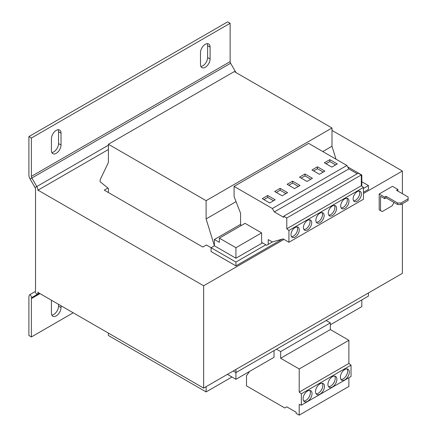 <?xml version="1.0" encoding="UTF-8"?>
<svg xmlns="http://www.w3.org/2000/svg" width="437" height="437" viewBox="0 0 437 437"><rect width="100%" height="100%" fill="white"/><g stroke="black" fill="none" stroke-linecap="round" stroke-linejoin="round"><path stroke-width="0.66" d="M56.226 130.384A6.795 3.922 120 0 0 51.424 138.704L51.424 150.563A6.795 3.922 120 0 0 52.828 153.671A6.795 3.922 120 0 0 58.061 151.852A6.795 3.922 120 0 0 61.027 145.013L61.027 133.159A6.795 3.922 120 0 0 59.623 130.046A6.795 3.922 120 0 0 56.226 130.384M205.292 44.323A6.795 3.922 120 0 0 200.485 52.642L200.485 64.501A6.795 3.922 120 0 0 201.894 67.609A6.795 3.922 120 0 0 207.127 65.79A6.795 3.922 120 0 0 210.093 58.951L210.093 47.098A6.795 3.922 120 0 0 208.689 43.984A6.795 3.922 120 0 0 205.292 44.323M51.495 300.257A6.795 3.922 120 0 0 51.424 301.268L51.424 313.127A6.795 3.922 120 0 0 52.828 316.235A6.795 3.922 120 0 0 58.061 314.416A6.795 3.922 120 0 0 61.027 307.577L61.027 305.763M319.988 222.712A5.856 3.381 120 0 0 323.812 217.55A5.856 3.381 120 0 0 322.916 212.857A5.856 3.381 120 0 0 319.988 213.147A5.856 3.381 120 0 0 316.164 218.309A5.856 3.381 120 0 0 317.06 223.001A5.856 3.381 120 0 0 319.988 222.712M316.35 222.313A5.856 3.381 120 0 0 318.333 221.756A5.856 3.381 120 0 0 321.971 212.584M307.566 229.884A5.856 3.381 120 0 0 311.39 224.722A5.856 3.381 120 0 0 310.494 220.03A5.856 3.381 120 0 0 307.566 220.319A5.856 3.381 120 0 0 303.742 225.481A5.856 3.381 120 0 0 304.638 230.173A5.856 3.381 120 0 0 307.566 229.884M303.928 229.485A5.856 3.381 120 0 0 305.911 228.928A5.856 3.381 120 0 0 309.543 219.756M295.144 237.056A5.856 3.381 120 0 0 298.968 231.894A5.856 3.381 120 0 0 298.072 227.202A5.856 3.381 120 0 0 295.144 227.491A5.856 3.381 120 0 0 291.321 232.653A5.856 3.381 120 0 0 292.216 237.346A5.856 3.381 120 0 0 295.144 237.056M291.506 236.657A5.856 3.381 120 0 0 293.489 236.1A5.856 3.381 120 0 0 297.122 226.929M332.41 215.539A5.856 3.381 120 0 0 336.233 210.377A5.856 3.381 120 0 0 335.337 205.685A5.856 3.381 120 0 0 332.41 205.974A5.856 3.381 120 0 0 328.586 211.137A5.856 3.381 120 0 0 329.482 215.829A5.856 3.381 120 0 0 332.41 215.539M328.771 215.141A5.856 3.381 120 0 0 330.754 214.583A5.856 3.381 120 0 0 334.392 205.412M344.831 208.367A5.856 3.381 120 0 0 348.66 203.205A5.856 3.381 120 0 0 347.759 198.513A5.856 3.381 120 0 0 344.831 198.802A5.856 3.381 120 0 0 341.007 203.964A5.856 3.381 120 0 0 341.903 208.657A5.856 3.381 120 0 0 344.831 208.367M341.193 207.974A5.856 3.381 120 0 0 343.176 207.411A5.856 3.381 120 0 0 346.814 198.245M357.253 201.195A5.856 3.381 120 0 0 361.082 196.033A5.856 3.381 120 0 0 360.181 191.34A5.856 3.381 120 0 0 357.253 191.63A5.856 3.381 120 0 0 353.429 196.792A5.856 3.381 120 0 0 354.325 201.484A5.856 3.381 120 0 0 357.253 201.195M353.62 200.802A5.856 3.381 120 0 0 355.598 200.239A5.856 3.381 120 0 0 359.236 191.073M344.831 369.494A6.326 3.649 120 0 0 340.702 375.072A6.326 3.649 120 0 0 341.668 380.135A6.326 3.649 120 0 0 344.831 379.824A6.326 3.649 120 0 0 348.966 374.252A6.326 3.649 120 0 0 347.994 369.183A6.326 3.649 120 0 0 344.831 369.494M340.953 379.469A6.326 3.649 120 0 0 343.176 378.868A6.326 3.649 120 0 0 347.054 368.894M332.41 376.667A6.326 3.649 120 0 0 328.28 382.238A6.326 3.649 120 0 0 329.247 387.308A6.326 3.649 120 0 0 332.41 386.996A6.326 3.649 120 0 0 336.539 381.425A6.326 3.649 120 0 0 335.572 376.355A6.326 3.649 120 0 0 332.41 376.667M328.531 386.641A6.326 3.649 120 0 0 330.754 386.04A6.326 3.649 120 0 0 334.633 376.066M307.566 391.011A6.326 3.649 120 0 0 303.436 396.583A6.326 3.649 120 0 0 304.403 401.652A6.326 3.649 120 0 0 307.566 401.341A6.326 3.649 120 0 0 311.696 395.764A6.326 3.649 120 0 0 310.729 390.7A6.326 3.649 120 0 0 307.566 391.011M303.688 400.986A6.326 3.649 120 0 0 305.911 400.385A6.326 3.649 120 0 0 309.789 390.41M319.988 383.839A6.326 3.649 120 0 0 315.858 389.411A6.326 3.649 120 0 0 316.825 394.48A6.326 3.649 120 0 0 319.988 394.169A6.326 3.649 120 0 0 324.117 388.597A6.326 3.649 120 0 0 323.151 383.528A6.326 3.649 120 0 0 319.988 383.839M316.109 393.813A6.326 3.649 120 0 0 318.333 393.213A6.326 3.649 120 0 0 322.211 383.238M292.577 181.158L300.028 185.463L294.565 188.62L287.109 184.316L292.577 181.158L292.577 183.076L298.373 186.419M235.931 247.713L219.369 238.154L219.369 242.36L214.398 239.492L214.398 245.802L235.931 258.234L235.931 247.713L261.605 232.894L261.605 242.322L266.603 245.31L268.231 244.37L268.231 239.585L272.278 241.929L283.138 238.919L288.933 242.267L288.933 230.463L286.781 228.78L286.781 217.981L283.706 216.211L283.706 217.353L274.332 211.94L272.349 208.498L234.085 186.408L308.62 143.374L346.88 165.465L348.868 168.906L357.253 173.751M272.349 208.498L346.88 165.465M282.144 195.792L274.687 191.488L280.155 188.331L287.606 192.635L282.144 195.792M275.184 199.807L269.722 202.965L262.266 198.66L267.734 195.503L275.184 199.807M379.201 193.979L384.669 197.131L386.073 196.317L397.67 203.014L400.98 203.014L400.98 204.543L408.103 200.43L408.103 196.989L396.512 190.297L397.916 189.483L392.453 186.326L379.201 193.979L379.201 209.847L382.184 211.574L392.12 205.832L393.775 202.965L393.775 202.298M400.98 204.543L397.67 204.543L386.073 197.852L384.669 198.66L380.529 196.273L380.529 210.618M397.834 191.062L397.916 189.483M400.98 203.014L408.103 198.901M384.669 197.131L384.669 198.66M380.856 210.809L379.201 209.847M386.073 197.852L386.073 196.317M397.67 204.543L397.67 203.014M402.39 203.729L402.39 273.344L203.637 388.094L38.008 292.468L38.008 291.992A5.856 3.381 -120 0 1 36.795 294.675L39.308 293.222M363.464 193.498L402.39 171.025L402.39 193.689M283.968 239.4L203.637 285.776L203.637 388.094M227.404 374.372L235.931 379.3L274.026 357.302L274.026 350.611M361.312 175.33L361.809 175.04L347.71 166.901M206.368 244.993L211.087 247.713L214.398 245.802L206.117 218.915L206.117 200.67L108.398 144.248L108.398 162.498L100.117 179.82L100.117 181.737L108.398 188.429L108.398 192.542M361.383 185.807L361.809 185.561L361.809 175.04M330.339 324.789L361.809 306.621L361.809 299.929M335.977 159.172L331.994 146.242L331.994 127.992L234.276 71.575L108.398 144.248M235.931 379.3L235.931 372.603L368.435 296.106L368.435 292.948M108.398 333.109L108.398 335.501L206.117 391.918L206.117 386.663M235.931 265.887L235.931 262.058L211.087 247.713L211.087 251.543L235.931 265.887L282.182 239.181M363.464 192.253L368.435 189.385L368.435 185.561L361.809 181.737M235.931 262.058L265.789 244.824M363.464 188.429L368.435 185.561M235.931 258.234L262.533 242.879M261.605 232.894L245.042 223.334L219.369 238.154M241.399 225.437L240.569 224.957L240.569 213.251L234.085 196.541L234.085 186.408M214.398 239.492L240.569 224.383M206.117 218.915L236.062 201.626M322.79 151.557L331.994 146.242M206.117 200.67L331.994 127.992M206.117 391.918L231.954 377.005M235.931 369.451L235.931 372.603L233.2 371.029M107.917 188.041L104.257 190.15L202.806 247.047L206.117 245.135M402.39 171.025L331.994 130.384M108.398 149.509L38.008 190.15L203.637 285.776M38.008 190.15L38.008 190.63A5.856 3.381 -120 0 0 36.795 186.55L108.398 145.204M30.109 179.028L31.868 178.012A2.343 1.355 60 0 1 31.382 176.379L230.135 61.633L230.135 23.287L227.65 21.85L28.897 136.601L28.897 174.947A5.856 3.381 60 0 0 30.109 179.028L35.036 187.56A2.343 1.355 -120 0 1 35.523 189.194L35.523 290.556A2.343 1.355 -120 0 1 35.036 291.632L30.109 294.472L31.868 297.515L36.795 294.675L35.036 291.632M235.106 72.056L235.548 71.799L230.621 63.261L31.868 178.012L36.795 186.55L35.036 187.56M235.548 71.799A5.856 3.381 60 0 1 235.931 72.531M230.135 61.633A2.343 1.355 -120 0 0 230.621 63.261M230.135 23.287L31.382 138.032L31.382 176.379M28.897 136.601L31.382 138.032M51.823 152.546A6.795 3.922 120 0 0 58.542 143.582L58.542 131.723A6.795 3.922 120 0 0 58.143 129.74M200.889 66.484A6.795 3.922 120 0 0 207.608 57.52L207.608 45.661A6.795 3.922 120 0 0 207.209 43.678M30.109 294.472A5.856 3.381 60 0 0 28.897 297.155L28.897 335.501L31.382 336.938L31.382 298.591A2.343 1.355 60 0 1 31.868 297.515M31.382 336.938L73.203 312.788M51.823 315.11A6.795 3.922 120 0 0 58.542 306.146L58.542 304.327M288.933 242.267L363.464 199.234L363.464 187.435L361.312 185.752L361.312 174.953L358.242 173.178L283.706 216.211M286.781 228.78L361.312 185.752M288.933 230.463L363.464 187.435M286.781 217.981L361.312 174.953M274.332 211.94L348.868 168.906M268.231 244.37L272.628 241.83M319.409 174.276L324.877 171.118L317.42 166.819L311.952 169.971L319.409 174.276M306.987 181.448L312.45 178.291L304.999 173.992L299.531 177.143L306.987 181.448M324.38 162.799L331.83 167.103L337.298 163.946L329.842 159.647L324.38 162.799M326.128 320.529L330.339 322.877L280.652 351.567L280.652 358.258L299.203 368.97L299.203 392.131L301.355 393.813L301.355 405.154L299.203 404.351L299.203 415.15L296.133 413.375L296.133 412.238L286.754 406.825L284.771 407.972L246.506 385.882L246.506 375.749L249.532 371.445M330.339 322.877L330.339 329.574L348.89 340.281L348.89 363.442L351.042 365.124L351.042 376.47L301.355 405.154M348.89 377.71L348.89 386.461L299.203 415.15M276.435 349.218L280.652 351.567M330.339 329.574L280.652 358.258M348.89 340.281L299.203 368.97M348.89 363.442L299.203 392.131M351.042 365.124L301.355 393.813M335.638 164.902L329.842 161.559L326.035 163.755M329.842 161.559L329.842 159.647M310.794 179.246L304.999 175.903L301.191 178.099M304.999 175.903L304.999 173.992M323.216 172.074L317.42 168.731L313.613 170.927M317.42 168.731L317.42 166.819M276.342 192.444L280.155 190.242L285.951 193.591M280.155 190.242L280.155 188.331M288.77 185.272L292.577 183.076M263.921 199.616L267.734 197.415L267.734 195.503M267.734 197.415L273.529 200.763M31.382 298.591L39.991 293.615M58.542 306.146L61.027 307.577M207.608 57.52L210.093 58.951M210.093 47.098L207.608 45.661M58.542 143.582L61.027 145.013M61.027 133.159L58.542 131.723"/></g></svg>
